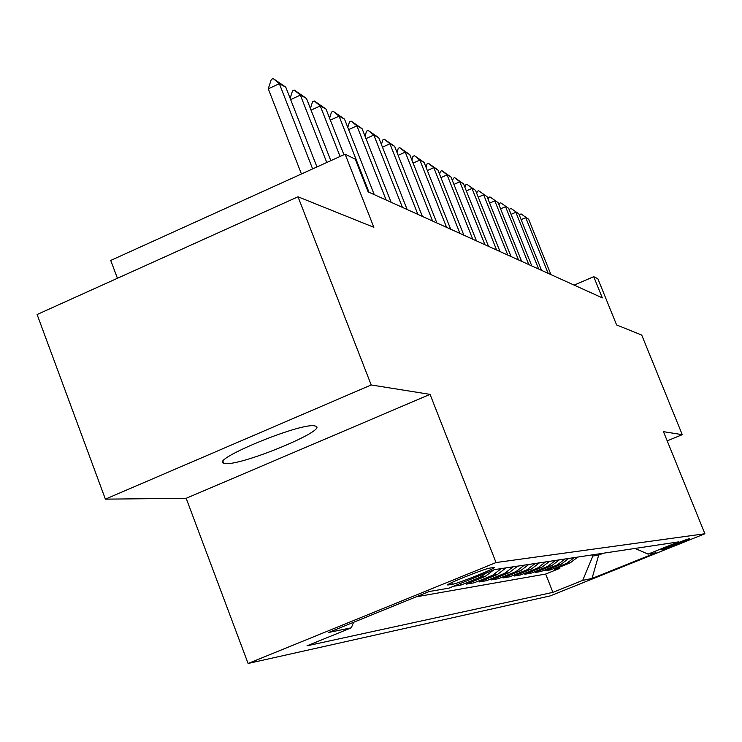 <?xml version="1.0" encoding="UTF-8"?>
<svg xmlns="http://www.w3.org/2000/svg" width="742" height="742" viewBox="0 0 742 742"><rect width="100%" height="100%" fill="white"/><g stroke="black" fill="none" stroke-linecap="round" stroke-linejoin="round"><path stroke-width="1.11" d="M314.228 425.797C298.998 423.107 210.227 459.855 223.667 463.231L225.874 463.602C243.302 465.113 327.537 430.156 315.888 426.186L314.228 425.797M689.151 538.775C687.287 538.859 659.564 549.961 661.567 549.813L661.716 549.794C663.812 549.609 691.145 538.673 689.281 538.766L689.151 538.775M248.097 663.478L550.212 595.9L704.9 533.758L496.036 562.547L248.097 663.478L186.177 498.299L430.054 394.373L371.195 384.968L105.392 499.143L186.177 498.299M105.392 499.143L37.1 314.515L298.006 196.788L373.847 227.293L345.123 154.178L110.725 260.442L117.431 278.269M667.197 440.869L682.25 434.664L641.719 335.059L616.602 324.95L597.848 278.704L593.73 276.683L574.15 285.113M371.195 384.968L298.006 196.788M453.445 586.301L461.079 585.011L460.467 583.444M493.699 569.939L485.008 576.543L466.356 584.121L474.082 582.813L473.461 581.227M506.035 567.89L497.363 574.549L479.119 581.96L486.502 580.708L485.908 579.205M517.656 566.137L509.17 572.657L491.306 579.901L498.364 578.704L497.799 577.267M528.768 564.458L520.467 570.839L502.974 577.925L509.726 576.784L509.188 575.412M539.406 562.853L531.272 569.095L514.132 576.042L520.606 574.948L520.086 573.631M549.599 561.323L541.623 567.435L524.826 574.234L531.04 573.186L530.539 571.924M559.375 559.848L551.556 565.831L535.093 572.499L541.048 571.488L540.566 570.283M568.752 558.429L561.091 564.3L544.934 570.83L550.657 569.865L550.193 568.706M345.123 154.178L355.27 159.187L368.125 191.853L602.318 297.867L593.73 276.683M448.474 584.937L452.36 584.297C457.888 583.62 498.123 567.407 493.931 567.537L489.878 568.094C484.767 568.548 443.326 585.252 447.945 584.984L448.27 584.399M635.05 548.44L648.054 554.107L678.42 541.901L494.441 569.633L448.882 588.156L429.219 591.513L328.548 632.481L351.309 627.815L307.002 645.818L552.901 592.357L582.72 580.365L592.867 555.999L598.692 555.099L603.367 553.217M648.054 554.107L656.03 552.744L592.023 578.463L582.72 580.365M416.086 596.856L545.676 574.048L559.895 568.307L559.449 567.185M577.768 557.075L570.246 562.826L554.395 569.235L559.895 568.307M574.206 557.613L566.628 563.41L550.657 569.865M565.042 558.995L557.325 564.903L541.048 571.488M555.508 560.433L547.633 566.461L531.04 573.186M545.574 561.926L537.533 568.084L520.606 574.948M535.205 563.493L527.005 569.782L509.726 576.784M524.381 565.126L516.005 571.553L498.364 578.704M513.065 566.823L504.514 573.399L486.502 580.708M501.23 568.613L492.493 575.338L474.082 582.813M486.863 572.713L479.898 577.359L461.079 585.011M430.054 394.373L496.036 562.547M682.25 434.664L663.469 431.668L704.9 533.758M598.247 553.986L598.692 555.099L592.023 578.463M592.413 554.868L592.867 555.999M353.582 622.297L351.309 627.815M545.676 574.048L552.901 592.357M312.632 168.907L279.344 83.679L268.261 88.808L271.322 79.375L273.167 78.522L285.781 87.176L316.964 166.95M301.447 173.98L268.261 88.808M285.781 87.176L279.344 83.679L273.167 78.522M290.141 98.324L292.506 90.895L294.305 90.06L306.455 98.417L330.839 160.652M326.768 162.498L300.371 95.106L290.641 99.595M306.455 98.417L300.371 95.106L294.305 90.06M310.416 108.536L312.53 101.784L314.283 100.977L325.998 109.046L343.945 154.716M340.086 156.46L320.247 105.911L311.046 110.141M325.998 109.046L320.247 105.911L314.283 100.977M329.606 118.228L331.498 112.088L333.204 111.309L344.511 119.11L374.246 194.617M369.006 192.252L339.066 116.151L330.357 120.13M344.511 119.11L339.066 116.151L333.204 111.309M347.785 127.429L349.473 121.864L351.142 121.104L362.068 128.654L391.117 202.26M386.146 200.006L356.902 125.843L348.647 129.609M362.068 128.654L356.902 125.843L351.142 121.104M365.045 136.185L366.548 131.149L368.171 130.406L378.745 137.724L407.135 209.513M402.414 207.37L373.829 135.053L366.001 138.606M378.745 137.724L373.829 135.053L368.171 130.406M381.434 144.532L382.779 139.969L384.365 139.255L394.605 146.35L422.365 216.404M417.876 214.373L389.93 143.809L382.482 147.176M394.605 146.35L389.93 143.809L384.365 139.255M397.035 152.481L398.231 148.372L399.78 147.667L409.705 154.559L436.862 222.962M432.586 221.033L405.253 152.138L398.166 155.328M409.705 154.559L405.253 152.138L399.78 147.667M411.893 160.077L412.951 156.376L414.472 155.699L424.099 162.387L450.672 229.222M446.601 227.377L419.851 160.077L413.099 163.11M424.099 162.387L419.851 160.077L414.472 155.699M426.066 167.34L427.002 164.019L428.486 163.351L437.836 169.853L463.861 235.186M459.966 233.424L433.782 167.655L427.336 170.539M437.836 169.853L433.782 167.655L428.486 163.351M439.598 174.287L440.423 171.309L441.88 170.66L450.96 176.995L476.457 240.89M472.737 239.202L447.083 174.88L440.933 177.635M450.96 176.995L447.083 174.88L441.88 170.66M452.527 180.927L453.26 178.293L454.679 177.653L463.509 183.812L488.496 246.335M484.934 244.73L459.799 181.799L453.918 184.424M463.509 183.812L459.799 181.799L454.679 177.653M464.9 187.309L465.54 184.971L466.931 184.35L475.52 190.351L500.015 251.557M496.611 250.017L471.977 188.422L466.347 190.917M475.52 190.351L466.931 184.35M476.754 193.421L477.301 191.362L478.673 190.759L487.03 196.611L511.062 256.556M507.797 255.072L483.636 194.756L478.247 197.149M487.03 196.611L478.673 190.759M488.106 199.292L488.588 197.502L489.924 196.908L498.077 202.612L521.645 261.342M518.51 259.932L494.812 200.832L489.646 203.123M498.077 202.612L489.924 196.908M499.004 204.931L499.412 203.382L500.729 202.807L508.669 208.372L531.801 265.942M528.796 264.588L505.534 206.666L500.581 208.854M508.669 208.372L500.729 202.807M509.466 210.357L509.81 209.04L511.099 208.474L518.853 213.909L541.558 270.357M538.673 269.058L515.838 212.268L511.08 214.364M518.853 213.909L511.099 208.474M519.521 215.579L519.808 214.475L521.079 213.919L528.638 219.233L550.944 274.605M548.162 273.353L525.735 217.656L521.162 219.66M528.638 219.233L521.079 213.919M570.106 562.881L566.489 563.466M560.952 564.356L557.186 564.959M551.417 565.886L547.494 566.526M541.484 567.491L537.394 568.149M531.124 569.16L526.857 569.847M520.318 570.895L515.857 571.618M509.021 572.713L504.365 573.464M497.214 574.614L492.336 575.402M484.851 576.608L479.74 577.424M451.692 582.6L452.36 584.297M223.008 461.487L223.667 463.231M485.008 576.543L479.898 577.359M497.363 574.549L492.493 575.338M509.17 572.657L504.514 573.399M520.467 570.839L516.005 571.553M531.272 569.095L527.005 569.782M541.623 567.435L537.533 568.084M551.556 565.831L547.633 566.461M561.091 564.3L557.325 564.903M570.246 562.826L566.628 563.41"/></g></svg>

